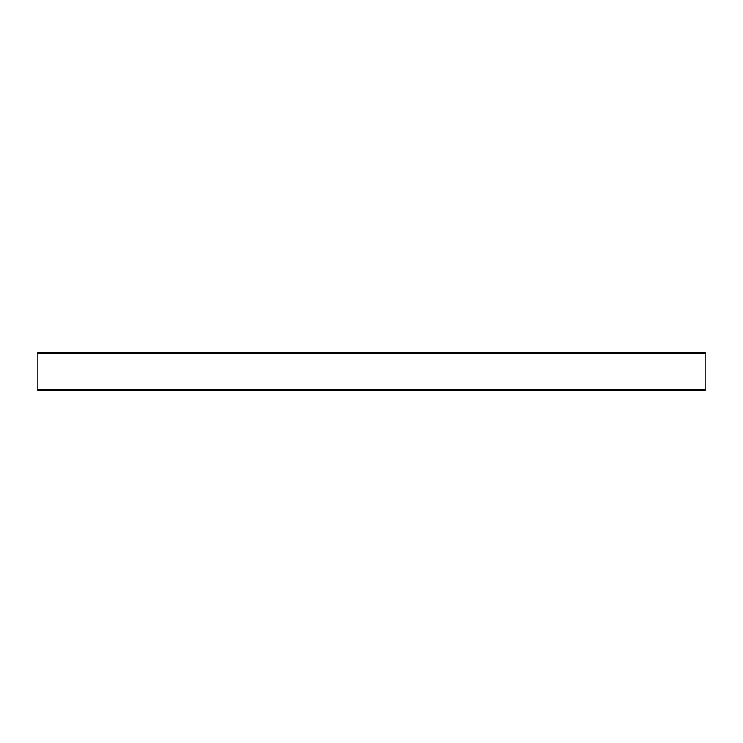 <?xml version="1.0" encoding="UTF-8"?>
<svg xmlns="http://www.w3.org/2000/svg" width="743" height="743" viewBox="0 0 743 743"><rect width="100%" height="100%" fill="white"/><g stroke="black" fill="none" stroke-linecap="round" stroke-linejoin="round"><path stroke-width="1.11" d="M705.85 389.332L704.912 390.27L38.088 390.27L37.15 389.332L705.85 389.332L705.85 353.668L37.15 353.668L38.088 352.73L704.912 352.73L705.85 353.668M37.15 389.332L37.15 353.668"/></g></svg>
